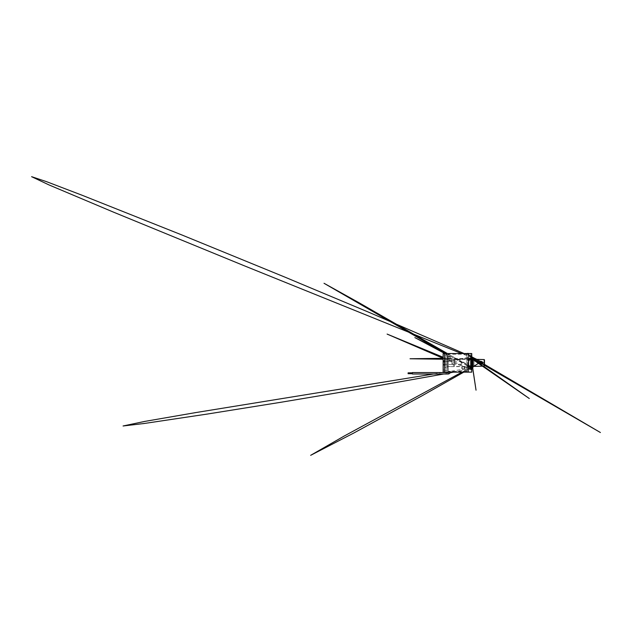 <?xml version="1.0" encoding="UTF-8"?>
<svg xmlns="http://www.w3.org/2000/svg" width="632" height="632" viewBox="0 0 632 632"><rect width="100%" height="100%" fill="white"/><g stroke="black" fill="none" stroke-linecap="round" stroke-linejoin="round"><path stroke-width="0.47" stroke-dasharray="3.16 2.37" d="M444.565 358.123L444.565 357.064L444.565 358.123M446.01 356.211L446.01 370.708L446.01 356.211M446.01 358.929L446.01 367.492L446.01 358.929M444.58 357.159L444.58 358.21L444.58 357.159M444.58 358.929L444.58 367.492L444.58 358.929M444.58 356.211L444.58 370.708L444.58 356.211M472.041 357.838L472.041 367.848M472.902 357.838L472.902 360.951L472.041 360.951L472.902 360.951L472.902 358.858L472.902 367.848M472.041 360.698L472.041 364.988L472.041 360.698L472.902 360.698M472.041 358.858L472.902 358.858L472.041 358.858M472.902 364.696L472.041 364.696L472.902 364.696M472.902 363.621L472.041 363.621M472.902 364.988L472.041 364.988L472.902 364.988M472.902 362.136L472.041 362.136M444.58 369.997L444.58 353.549L444.58 369.997L443.151 369.997L443.151 372.137L444.58 372.137L444.58 353.549L471.756 353.549L443.151 353.549L443.151 369.997L444.58 369.997L444.58 372.137L444.58 369.997L444.58 372.137L471.756 372.137L444.58 372.137L471.756 372.137L471.756 367.137L468.604 367.137A0.719 0.719 0 0 1 467.893 366.418A0.719 0.719 0 0 1 468.604 365.699L468.604 359.979A0.719 0.719 0 0 1 467.893 359.268A0.719 0.719 0 0 1 468.604 358.549L471.756 358.549L468.604 358.549A0.719 0.719 0 0 0 467.893 359.268A0.719 0.719 0 0 0 468.604 359.979L468.604 365.699A0.719 0.719 0 0 0 467.893 366.418A0.719 0.719 0 0 0 468.604 367.137L471.756 367.137L471.756 372.137L471.756 367.137L471.322 367.769M444.58 372.137L444.58 353.549L471.756 353.549L471.756 358.549L468.604 358.549A0.719 0.719 0 0 0 467.893 359.268A0.719 0.719 0 0 0 468.604 359.979L468.604 365.699A0.719 0.719 0 0 0 467.893 366.418A0.719 0.719 0 0 0 468.604 367.137L471.709 367.137M448.87 358.984A1.145 1.145 0 0 0 449.858 357.262A1.145 1.145 0 0 0 447.883 357.262A1.145 1.145 0 0 0 448.87 358.984A1.145 1.145 0 0 0 449.858 357.262A1.145 1.145 0 0 0 447.883 357.262A1.145 1.145 0 0 0 448.87 358.984A1.145 1.145 0 0 0 449.858 357.262A1.145 1.145 0 0 0 447.883 357.262A1.145 1.145 0 0 0 448.87 358.984A1.145 1.145 0 0 0 449.858 357.262A1.145 1.145 0 0 0 447.883 357.262A1.145 1.145 0 0 0 448.87 358.984A1.145 1.145 0 0 0 449.858 357.262A1.145 1.145 0 0 0 447.883 357.262A1.145 1.145 0 0 0 448.87 358.984M463.169 369.072A1.225 1.225 0 0 0 464.228 367.239A1.225 1.225 0 0 0 462.118 367.239A1.225 1.225 0 0 0 463.169 369.072M444.58 360.556L444.58 365.13L444.58 360.556L443.151 360.556L443.151 365.13L443.151 360.556M471.756 353.549L471.756 358.549L471.756 353.549M463.169 368.993A1.145 1.145 0 0 0 464.164 367.279A1.145 1.145 0 0 0 462.182 367.279A1.145 1.145 0 0 0 463.169 368.993A1.145 1.145 0 0 0 464.164 367.279A1.145 1.145 0 0 0 462.182 367.279A1.145 1.145 0 0 0 463.169 368.993A1.145 1.145 0 0 0 464.164 367.279A1.145 1.145 0 0 0 462.182 367.279A1.145 1.145 0 0 0 463.169 368.993A1.145 1.145 0 0 0 464.164 367.279A1.145 1.145 0 0 0 462.182 367.279A1.145 1.145 0 0 0 463.169 368.993A1.145 1.145 0 0 0 464.164 367.279A1.145 1.145 0 0 0 462.182 367.279A1.145 1.145 0 0 0 463.169 368.993M448.87 359.055A1.225 1.225 0 0 0 449.929 357.222A1.225 1.225 0 0 0 447.812 357.222A1.225 1.225 0 0 0 448.87 359.055M463.169 369.278A1.43 1.43 0 0 0 464.409 367.137A1.43 1.43 0 0 0 461.937 367.137A1.43 1.43 0 0 0 463.169 369.278A1.43 1.43 0 0 0 464.409 367.137A1.43 1.43 0 0 0 461.937 367.137A1.43 1.43 0 0 0 463.169 369.278A1.43 1.43 0 0 0 464.409 367.137A1.43 1.43 0 0 0 461.937 367.137A1.43 1.43 0 0 0 463.169 369.278M448.87 359.268A1.43 1.43 0 0 0 450.11 357.12A1.43 1.43 0 0 0 447.63 357.12A1.43 1.43 0 0 0 448.87 359.268A1.43 1.43 0 0 0 450.11 357.12A1.43 1.43 0 0 0 447.63 357.12A1.43 1.43 0 0 0 448.87 359.268A1.43 1.43 0 0 0 450.11 357.12A1.43 1.43 0 0 0 447.63 357.12A1.43 1.43 0 0 0 448.87 359.268M470.753 367.137L470.753 353.549L470.753 358.549L471.172 358.549L471.14 357.175L471.567 357.175L471.551 358.549M443.435 363.929L443.435 361.196L443.435 363.929M443.435 364.316L443.435 360.627L443.435 364.316M445.007 364.316L445.007 360.627L445.007 364.316M445.007 365.881L445.007 358.265L445.007 365.881M446.01 365.881L446.01 358.265L446.01 365.881M446.01 368.061L446.01 354.979L446.01 368.061M447.156 368.061L447.156 354.979L447.156 368.061M447.156 365.312L447.156 359.126L447.156 365.312M454.305 365.312L454.305 359.126L454.305 365.312M454.305 365.027L454.305 359.553L454.305 365.027M451.872 363.929L451.872 361.196L451.872 363.929M468.604 358.549L468.604 367.137M468.604 358.265L468.604 353.549L468.604 358.265L470.753 358.265L468.604 358.265M468.604 367.421L468.604 372.137L468.604 367.421L470.753 367.421L468.604 367.421M468.604 362.839L468.604 367.35L468.604 362.839M470.753 362.839L470.753 367.35L470.753 362.839M470.753 366.844L468.604 366.844L470.753 366.844M470.753 358.834L468.604 358.834L470.753 358.834M470.753 353.549L468.604 353.549L470.753 353.549M470.753 358.692L468.604 358.692M470.753 366.987L468.604 366.987M470.753 372.137L468.604 372.137L470.753 372.137M480.905 361.409A1.43 1.43 0 0 1 482.334 362.839A1.43 1.43 0 0 1 480.905 364.269L479.688 363.913L479.048 362.839L479.688 361.773L480.905 361.409A1.43 1.43 0 0 0 479.475 362.839A1.43 1.43 0 0 0 480.905 364.269A1.43 1.43 0 0 0 482.145 362.128A1.43 1.43 0 0 0 479.672 362.128A1.43 1.43 0 0 0 480.905 364.269A1.43 1.43 0 0 0 482.334 362.839A1.43 1.43 0 0 0 480.905 361.409L482.129 361.773L482.761 362.839M474.039 366.418L474.039 359.268M474.039 359.568L474.039 366.118L484.199 366.118L484.199 359.568L474.039 359.568M484.483 365.802L484.483 359.877M454.305 362.839L454.305 366.418L454.305 362.839M472.041 362.839L472.041 366.418L472.041 362.839M473.044 359.268L473.044 366.418M473.044 362.839L473.044 364.988L473.044 362.839M452.733 362.839L452.733 364.632L452.733 362.839M461.313 362.839L461.313 364.285L461.313 362.839M408.106 373.71L408.106 372.856L408.106 373.71M412.396 374.002L412.396 372.564L412.396 374.002L412.396 372.564L448.159 372.564L448.159 374.002C449.455 373.868 450.174 373.157 450.3 371.853L450.3 371.3L448.87 371.3L450.3 371.3L448.87 371.3L450.3 371.3L450.284 372.137M412.396 373.71L412.396 372.856L412.396 373.71M466.89 355.626L466.89 371.426L466.89 355.626M466.89 362.839L466.89 372.28L466.89 362.839L467.751 362.839L467.751 353.407L467.751 362.839L466.89 362.839L467.751 362.839L467.751 372.28L467.751 362.839L466.89 362.839M467.751 353.407L466.89 353.407L467.751 353.407M467.751 372.28L466.89 372.28L466.89 353.407L468.32 353.407L468.32 372.28L466.89 372.28L467.751 372.28M470.611 359.055L470.611 366.631L470.611 359.055L447.44 359.055L447.44 366.631L447.44 359.055M470.611 358.407L470.611 367.279L470.611 358.407L468.32 358.407L468.32 367.279L468.32 358.407M466.89 353.549L466.89 372.137M468.32 353.549L468.32 358.613M468.32 359.924L468.32 365.762M468.32 367.074L468.32 372.137M447.44 370.779L447.44 354.908L447.44 370.779L444.58 370.779L444.58 354.908L444.58 370.779M444.58 353.407L444.58 372.28M448.301 371.426L448.301 354.26L448.301 371.426L466.89 371.426M448.301 372.137L448.301 353.549M448.301 353.407L448.301 372.28M470.611 366.631L447.44 366.631M470.611 367.279L468.32 367.279M448.87 371.853L448.159 372.564L448.87 371.3L448.87 371.853L450.3 371.853L448.87 371.853L450.3 371.853L448.87 371.853L448.286 372.556M472.902 364.182L472.041 364.182M472.902 364.577L472.041 364.577M472.902 366.837L472.041 366.837L472.902 366.837M472.902 366.552L472.041 366.552M472.902 364.727L472.041 364.727M472.902 364.925L472.041 364.925M472.902 366.386L472.041 366.386M472.902 359.181L472.041 359.181M472.902 360.651L472.041 360.651M472.902 360.919L472.041 360.919M472.902 359.134L472.041 359.134M472.902 361.243L472.041 361.243M472.902 361.623L472.041 361.623M444.58 370.708L447.156 370.708M444.58 354.979L447.156 354.979M444.58 367.492L446.01 367.492M444.58 358.194L446.01 358.194M443.151 365.13L444.58 365.13M472.041 360.611L471.78 367.026M471.614 360.611L471.567 366.781M470.998 358.549L471.014 357.001L471.259 358.549L471.685 357.673L471.677 358.549L468.652 353.549M468.201 353.407L471.756 358.494M471.756 357.988L471.519 358.549M470.753 358.589C466.495 364.917 468.051 362.294 468.802 360.935L470.864 357.199C471.33 356.14 470.666 356.843 470.745 356.464L470.801 355.563L471.203 355.69L471.219 358.549L471.045 356.551L471.756 355.856M471.243 367.137L471.259 369.736L470.832 369.736L470.848 367.137M470.856 366.418L470.872 359.268M470.88 358.549L470.88 357.293L461.558 353.549M464.086 353.549L471.756 357.009M477.318 359.568L484.483 362.966M484.483 363.147L482.113 362.081M480.723 361.425L476.923 359.568M471.756 356.811L471.203 355.982L465.658 353.549M443.151 358.305L470.951 369.949L471.282 367.137M471.282 366.418L471.306 359.268M471.306 358.549L471.322 356.195L470.895 356.195L470.911 358.549M471.369 367.137L471.385 369.246L470.959 369.246L470.974 367.137L470.943 368.077L445.268 372.137M442.558 372.564L433.544 374.002M443.735 374.002L450.079 372.809M453.594 372.137L471.756 368.606M471.756 368.867L470.974 369.357L471.756 370.241M471.756 370.068L471.401 367.137M471.401 366.418L471.425 359.268M471.433 358.549L471.44 356.685L471.022 356.685L471.03 358.549M470.737 366.987L468.604 365.762M468.32 365.596L448.673 354.26M448.301 354.046L447.187 353.407M445.339 353.407L468.32 366.418M468.604 366.56L470.753 366.56L468.604 366.56L469.339 366.987M469.6 367.137L471.756 368.345M471.756 368.812L471.101 368.867L471.519 367.137L471.504 368.756L471.077 368.756L471.093 367.137M471.756 356.021L471.464 358.549M471.093 366.418L471.124 359.268M471.124 358.549L471.132 357.838L443.151 362.12M443.151 361.599L471.353 356.938L471.756 357.428L471.251 358.549M471.756 367.721L471.219 368.377L471.646 367.137L471.63 368.259L471.203 368.259L471.211 367.137L462.024 372.137M471.646 366.418L471.677 359.268M470.753 366.023L446.129 353.407M444.628 353.407L470.753 366.718M471.756 367.65L471.346 367.879L471.756 367.761M471.756 357.357L471.29 357.538L471.701 358.549M470.753 359.387L443.151 359.237M443.151 358.328L470.753 358.755M472.041 358.786L472.902 358.81M472.902 358.589L472.041 358.478M471.891 366.418L471.922 359.268M470.753 361.867L470.753 362.349M471.18 358.589L471.196 355.697L470.769 355.697L470.793 358.549M470.816 367.137L470.824 369.009L443.151 357.254M471.496 359.268L471.456 366.418M471.448 367.137L471.875 367.279M471.756 358.399L468.059 353.407M467.514 353.407L471.756 358.162M472.041 363.503L471.369 359.268M470.998 359.268L470.974 366.418M471.338 358.549L471.338 357.601L471.756 357.846M484.483 364.38L482.311 363.131M479.814 361.694L476.109 359.568M471.756 357.072L465.594 353.549M471.527 366.418L471.551 359.268M463.801 372.137L471.756 367.484M472.902 366.908L472.041 367.508M471.243 359.268L471.219 366.418M483.417 366.118L480.747 364.261M479.633 363.487L479.088 363.108M471.756 358.028L471.756 357.514M471.764 366.418L471.796 359.268M471.812 358.162L471.393 358.549M443.435 364.49L451.872 364.49L454.305 366.133M443.435 361.196L451.872 361.196L454.305 359.553M447.156 366.56L454.305 366.56M447.156 359.126L454.305 359.126M445.007 367.421L446.01 367.421M445.007 358.265L446.01 358.265M443.435 365.059L445.007 365.059M443.435 360.627L445.007 360.627M470.753 359.126L468.604 359.126L470.753 359.126M470.753 358.336L468.604 358.336M470.753 367.35L468.604 367.35M452.733 364.285L461.313 364.285L462.15 362.839L461.313 361.401L452.733 361.401M470.753 359.268L454.305 359.268M470.753 366.418L454.305 366.418M452.733 364.632L454.305 365.699M452.733 361.054L454.305 359.979M466.89 354.26L448.301 354.26M447.44 354.908L444.58 354.908M408.106 372.856L412.396 372.856"/><path stroke-width="0.95" d="M472.041 367.848L472.041 357.838L472.902 357.838L472.902 367.848L472.041 367.848M448.301 372.137L444.58 372.28L444.58 353.549L471.756 353.549L471.756 358.549L468.604 358.549A0.719 0.719 0 0 0 467.893 359.268A0.719 0.719 0 0 0 468.604 359.979L468.604 365.699A0.719 0.719 0 0 0 467.893 366.418A0.719 0.719 0 0 0 468.604 367.137L471.756 367.137L471.756 372.137L443.151 372.137L443.151 353.549L448.301 353.549M471.219 366.418L471.18 358.589L468.604 358.549M468.604 367.137L468.604 358.692M470.753 367.137L470.753 358.692M470.753 366.987L468.604 366.987M482.761 362.839L482.074 363.945M480.905 361.409C479.893 361.417 479.269 361.899 479.048 362.839C479.269 363.787 479.886 364.261 480.905 364.269A1.43 1.43 0 0 1 479.475 362.839A1.43 1.43 0 0 1 480.905 361.409A1.43 1.43 0 0 1 482.334 362.839A1.43 1.43 0 0 1 480.905 364.269C481.924 364.269 482.54 363.787 482.761 362.839C482.548 361.899 481.924 361.417 480.905 361.409A1.43 1.43 0 0 0 479.475 362.839A1.43 1.43 0 0 0 480.905 364.269M484.483 365.802A48.34 48.34 0 0 1 484.199 366.118L484.199 359.568A48.34 48.34 0 0 1 484.483 359.877L484.483 365.802A48.34 48.34 0 0 1 484.199 366.118L473.044 366.418L473.044 359.268L484.199 359.568A48.34 48.34 0 0 1 484.483 359.877M408.106 373.71L408.106 372.856L408.106 373.71L412.396 373.71L408.106 373.71M468.32 353.549L466.89 353.549M466.89 372.137L468.32 372.137M468.32 358.613L468.32 359.924M468.32 365.762L468.32 367.074M450.3 371.853C450.174 373.157 449.455 373.868 448.159 374.002L412.396 374.002L412.396 372.564L448.159 372.564L448.87 371.853L448.167 372.564L448.87 371.853M448.159 372.564L448.159 374.002L412.396 374.002M472.001 366.418L471.598 366.923L470.753 362.349M471.575 366.418L471.993 366.781L471.677 359.268M468.652 353.549L468.201 353.407M472.041 363.503L476.038 390.181L471.219 358.549L471.243 367.137M470.848 367.137L470.856 366.418M470.872 359.268L470.88 358.549M461.558 353.549L243.051 265.282L113.199 212.02L48.909 184.884L31.6 176.676L46.476 181.637L82.002 195.209L181.858 234.954L285.048 277.187L369.657 312.619L464.086 353.549M471.756 357.009L477.318 359.568M482.113 362.081L480.723 361.425M476.923 359.568L471.756 356.811M471.282 367.137L471.282 366.418M471.306 359.268L471.306 358.549M470.911 358.549L470.974 366.418M445.268 372.137L442.558 372.564M433.544 374.002L195.802 412.57L144.625 421.441L123.066 425.984L144.452 423.456L206.893 414.118L281.05 402.244L349.67 390.742L443.735 374.002M450.079 372.809L453.594 372.137M471.401 367.137L471.401 366.418M471.425 359.268L471.433 358.549M471.03 358.549L470.737 366.987M447.187 353.407L358.889 302.673L324.026 283.286L445.339 353.407M471.756 368.345L471.756 368.812M471.464 358.549L471.527 366.418M471.093 367.137L471.093 366.418M471.124 359.268L471.124 358.549M443.151 362.12L443.151 361.599M483.417 366.118L529.3 398.531L471.583 358.636L471.646 366.418M471.369 359.268L471.306 366.307L470.753 366.023M446.129 353.407L414.845 337.591L444.628 353.407M470.753 366.718L471.575 367.137M471.756 367.224L471.756 367.65M471.701 358.549L471.756 367.287M471.322 367.769L471.369 359.387L470.753 359.387M443.151 359.237L410.042 358.763L443.151 358.328M470.753 358.755L472.041 358.786M471.756 367.492L471.891 366.418M471.922 359.268L471.512 358.652L471.559 366.544L470.753 361.867M470.793 358.549L470.816 367.137M443.151 357.254L387.108 334.083L443.151 358.305M471.519 358.549L471.496 359.268M471.456 366.418L471.448 367.137M471.448 367.279L471.875 367.279L471.756 358.399M468.059 353.407L467.514 353.407M470.998 358.549L470.998 359.268M471.369 367.137L471.338 358.549M471.756 357.846L484.199 365.154M484.483 365.32L600.4 432.517L484.483 364.38M482.311 363.131L479.814 361.694M476.109 359.568L471.756 357.072M471.551 359.268L471.551 358.549M462.024 372.137L344.227 436.025L310.66 455.324L354.031 432.904L422.247 395.664L463.801 372.137M471.756 367.484L477.95 363.677L472.902 366.908M471.251 358.549L471.243 359.268M480.747 364.261L479.633 363.487M479.088 363.108L471.756 358.028M471.756 367.761L471.764 366.418M471.796 359.268L471.812 358.162L471.385 358.162M471.393 358.549L471.709 367.137M472.041 359.268L470.753 359.268M472.041 366.418L470.753 366.418M408.106 372.856L412.396 372.856"/></g></svg>
